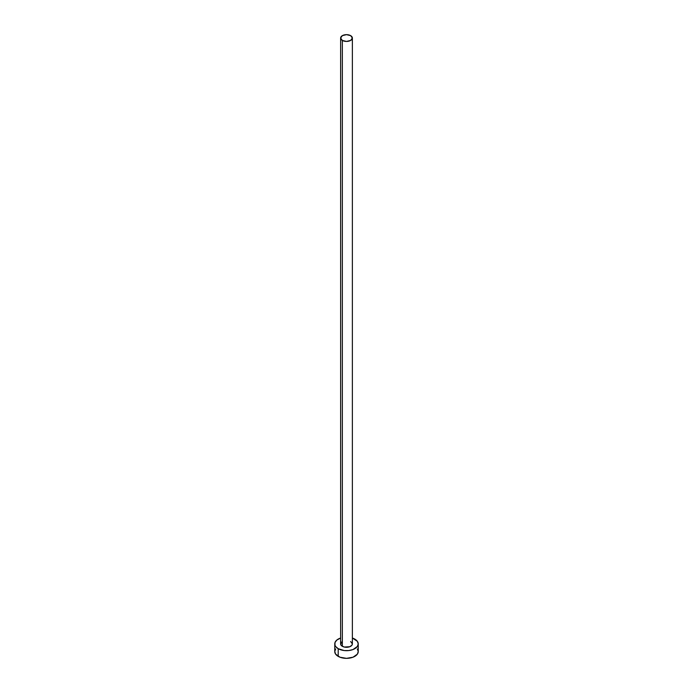 <?xml version="1.0" encoding="UTF-8"?>
<svg xmlns="http://www.w3.org/2000/svg" width="693" height="693" viewBox="0 0 693 693"><rect width="100%" height="100%" fill="white"/><g stroke="black" fill="none" stroke-linecap="round" stroke-linejoin="round"><path stroke-width="1.04" d="M340.627 38.037L342.351 40.437L346.5 41.433L350.649 40.437L352.373 38.037L350.649 35.646L346.5 34.65L342.351 35.646L340.627 38.037L340.627 643.901A5.873 3.387 0 0 0 342.351 646.3L342.351 40.437A5.873 3.387 180 0 1 340.627 38.037A5.873 3.387 180 0 1 344.256 34.91A5.873 3.387 180 0 1 350.649 35.646A5.873 3.387 180 0 1 352.373 38.037A5.873 3.387 180 0 1 348.744 41.173A5.873 3.387 180 0 1 342.351 40.437L342.351 646.3A5.873 3.387 0 0 0 348.744 647.037A5.873 3.387 0 0 0 352.373 643.901L351.923 645.2L349.766 646.716L344.256 647.037L341.623 645.789L340.739 644.559L341.623 642.021M335.655 648.977L334.762 651.567A11.738 6.783 0 0 0 338.201 656.366L338.201 648.691L344.213 650.554L348.787 650.554L353.023 649.54L357.345 646.5L358.238 643.901L357.345 641.311L352.373 638.028A11.738 6.783 180 0 1 354.799 639.111A11.738 6.783 180 0 1 358.238 643.901A11.738 6.783 180 0 1 350.996 650.164A11.738 6.783 180 0 1 338.201 648.691L338.201 656.366A11.738 6.783 0 0 0 350.996 657.83A11.738 6.783 0 0 0 358.238 651.567L357.345 648.977M338.201 648.691A11.738 6.783 180 0 1 334.762 643.901A11.738 6.783 180 0 1 340.627 638.028L336.737 640.133L334.988 642.576L334.988 645.226L335.655 646.5L338.201 648.691M350.649 641.501L352.373 643.901L352.373 38.037M334.762 643.901L334.762 651.567L335.655 654.166L339.977 657.207L346.5 658.35L353.023 657.207L357.345 654.166L358.238 651.567L358.238 643.901"/></g></svg>
